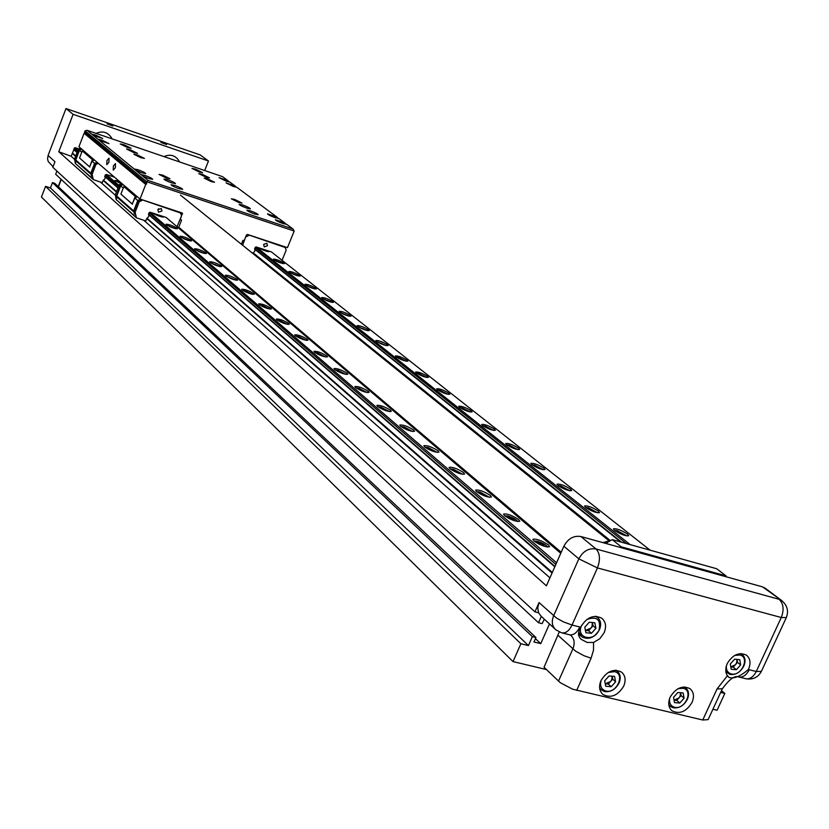 <?xml version="1.0" encoding="UTF-8"?>
<svg xmlns="http://www.w3.org/2000/svg" width="829" height="829" viewBox="0 0 829 829"><rect width="100%" height="100%" fill="white"/><g stroke="black" fill="none" stroke-linecap="round" stroke-linejoin="round"><path stroke-width="1.24" d="M442.935 452.997L443.328 452.074M453.37 460.613L452.976 461.535M418.324 432.054L418.707 431.153M428.282 439.297L427.899 440.199M294.254 326.471L294.585 325.673M301.953 331.942L301.621 332.74M276.119 311.03L276.44 310.253M283.508 316.263L283.186 317.051M400.283 416.697L400.656 415.816M409.889 423.66L409.516 424.552M308.647 338.719L308.979 337.911M316.585 344.377L316.253 345.185M371.164 391.91L371.516 391.06M380.221 398.448L379.858 399.319M334.077 360.356L334.429 359.537M342.47 366.366L342.128 367.206M748.556 669.117L748.369 669.521C740.349 676.381 733.883 679.013 728.971 677.428L726.971 675.127L725.852 672.018L725.924 667.48L727.137 663.718C732.618 654.713 739.043 651.853 746.411 655.117C750.318 658.371 751.033 663.045 748.556 669.117M623.729 686.111C617.771 695.728 610.838 698.505 602.921 694.453C599.294 691.065 598.631 686.464 600.952 680.671C606.849 671.096 613.74 668.278 621.646 672.195C625.387 675.594 626.082 680.236 623.729 686.111M692.049 702.432C686.288 711.738 679.614 714.536 672.029 710.816C668.412 707.531 667.78 702.992 670.133 697.199C675.842 687.925 682.485 685.096 690.049 688.702C693.769 691.987 694.433 696.567 692.049 702.432M604.165 632.682L599.781 638.734L593.543 642.465L587.108 642.434L581.253 639.377C577.823 636.351 577.647 632.299 580.735 627.242L580.922 626.807C586.766 617.201 593.73 614.341 601.792 618.227C605.781 621.74 606.579 626.558 604.165 632.682M578.549 634.993L579.968 635.159M178.743 160.598L178.276 159.81C174.567 155.106 169.8 154.039 163.987 156.619M111.635 138.174L111.169 137.282C107.376 131.998 102.34 130.692 96.05 133.376M166.639 144.567L160.93 142.443L166.639 144.567M112.858 125.998L107.034 123.842L112.858 125.998M740.639 653.594L741.976 654.319C745.271 657.076 745.872 661.014 743.789 666.143C740.297 672.412 735.665 675.179 729.893 674.443L725.789 671.583M615.522 670.236L617.315 671.283C620.475 674.153 621.056 678.07 619.076 683.023C615.543 689.438 610.714 692.288 604.6 691.573L601.512 690.07L599.605 687.687M684.236 686.94L685.666 687.79C688.806 690.567 689.365 694.433 687.355 699.375C683.863 705.666 679.169 708.474 673.262 707.79L670.454 706.453L668.775 704.526M595.315 616.299L597.471 617.45C600.838 620.424 601.512 624.486 599.481 629.646C594.486 637.802 588.58 640.185 581.761 636.786L578.943 632.268M734.753 655.407L739.841 655.003C750.38 657.21 741.271 676.93 731.137 673.884C727.499 672.713 725.935 669.905 726.442 665.459M608.154 672.506L614.507 671.656C625.698 673.873 616.569 694.07 605.792 691.003C601.129 689.386 599.605 685.749 601.212 680.101M677.987 688.723L683.148 688.288C693.925 690.412 684.858 710.204 674.485 707.241C670.506 705.966 668.92 702.909 669.749 698.08M586.745 619.532C596.942 615.957 601.056 619.439 599.077 629.978C593.875 642.703 575.523 638.154 581.585 625.553L581.771 625.128M548.435 544.964L549.586 546.715C546.073 547.43 540.871 545.534 533.98 541.026L532.86 539.296C536.353 538.581 541.544 540.467 548.435 544.964M518.716 519.607L519.773 521.223C516.301 521.876 511.213 520.032 504.509 515.669L503.483 514.084C506.933 513.431 512.011 515.265 518.716 519.607M490.488 495.535L491.462 497.027C488.043 497.618 483.069 495.815 476.54 491.607L475.597 490.146C478.996 489.545 483.97 491.338 490.488 495.535M463.66 472.654L464.561 474.033C461.173 474.571 456.313 472.799 449.96 468.737L449.08 467.38C452.447 466.841 457.307 468.592 463.66 472.654M438.116 450.862L438.945 452.147C435.608 452.634 430.852 450.903 424.655 446.976L423.847 445.712C427.163 445.225 431.919 446.945 438.116 450.862M413.775 430.106L414.552 431.287C411.257 431.722 406.583 430.044 400.552 426.23L399.796 425.059C403.081 424.624 407.733 426.303 413.775 430.106M390.552 410.293L391.267 411.402C388.013 411.795 383.444 410.137 377.558 406.448L376.853 405.36C380.096 404.966 384.656 406.614 390.552 410.293M368.366 391.381L369.04 392.407C365.827 392.749 361.34 391.133 355.589 387.557L354.936 386.542C358.138 386.19 362.615 387.806 368.366 391.381M347.164 373.288L347.786 374.252C344.615 374.553 340.222 372.967 334.595 369.496L333.994 368.553C337.154 368.242 341.548 369.827 347.164 373.288M326.864 355.983L327.455 356.874C324.315 357.144 320.004 355.589 314.512 352.211L313.942 351.33C317.072 351.061 321.372 352.615 326.864 355.983M307.424 339.403L307.973 340.242C304.875 340.46 300.637 338.937 295.269 335.652L294.741 334.833C297.829 334.605 302.057 336.128 307.424 339.403M288.782 323.497L289.3 324.284C286.233 324.481 282.078 322.978 276.824 319.787L276.326 319.01C279.373 318.823 283.528 320.315 288.782 323.497M270.896 308.243L271.384 308.979C268.347 309.134 264.264 307.663 259.125 304.554L258.658 303.828C261.674 303.673 265.757 305.145 270.896 308.243M253.715 293.59L254.171 294.285C251.177 294.409 247.156 292.958 242.12 289.932L241.685 289.248C244.669 289.124 248.679 290.564 253.715 293.59M237.198 279.508L237.622 280.15C234.669 280.254 230.721 278.824 225.789 275.881L225.374 275.238C228.327 275.135 232.265 276.565 237.198 279.508M221.312 265.954L221.716 266.565C218.794 266.637 214.908 265.228 210.079 262.358L209.685 261.757C212.607 261.684 216.483 263.083 221.312 265.954M206.027 252.907L206.4 253.487C203.509 253.529 199.696 252.151 194.95 249.353L194.587 248.783C197.468 248.731 201.281 250.109 206.027 252.907M191.292 240.348L191.644 240.887C188.784 240.907 185.033 239.55 180.38 236.814L180.038 236.275C182.888 236.255 186.639 237.612 191.292 240.348M177.085 228.234L177.427 228.742C174.598 228.742 170.898 227.405 166.339 224.732L166.018 224.224C168.836 224.234 172.525 225.561 177.085 228.234M163.437 216.587L163.707 217.032C160.981 217.022 157.355 215.716 152.837 213.115M121.469 183.551L114.899 180.473L118.827 180.898M627.522 534.094L628.734 535.721C625.688 536.228 620.973 534.467 614.579 530.446L613.387 528.84C616.424 528.332 621.128 530.083 627.522 534.094M598.393 511.11L599.512 512.623C596.507 513.078 591.885 511.358 585.657 507.472L584.549 505.98C587.554 505.514 592.165 507.224 598.393 511.11M570.611 489.193L571.658 490.602C568.673 491.017 564.145 489.338 558.083 485.566L557.057 484.177C560.021 483.763 564.539 485.431 570.611 489.193M544.093 468.271L545.067 469.577C542.114 469.95 537.679 468.312 531.762 464.654L530.809 463.359C533.741 462.986 538.166 464.623 544.093 468.271M518.757 448.271L519.659 449.494C516.747 449.836 512.395 448.23 506.612 444.676L505.721 443.474C508.623 443.132 512.964 444.738 518.757 448.271M494.509 429.153L495.359 430.292C492.478 430.593 488.208 429.018 482.561 425.567L481.732 424.448C484.602 424.147 488.861 425.712 494.509 429.153M471.307 410.842L472.095 411.909C469.245 412.168 465.048 410.624 459.525 407.277L458.758 406.22C461.598 405.961 465.784 407.495 471.307 410.842M449.059 393.288L449.805 394.283C446.976 394.521 442.862 393.008 437.463 389.744L436.738 388.76C439.557 388.532 443.66 390.034 449.059 393.288M427.723 376.449L428.417 377.392C425.619 377.589 421.578 376.107 416.303 372.936L415.619 372.014C418.407 371.806 422.438 373.288 427.723 376.449M407.236 360.294L407.889 361.175C405.122 361.34 401.153 359.879 395.982 356.791L395.35 355.931C398.107 355.755 402.065 357.216 407.236 360.294M387.557 344.76L388.169 345.589C385.433 345.724 381.527 344.294 376.47 341.289L375.869 340.481C378.594 340.336 382.49 341.766 387.557 344.76M368.636 329.828L369.206 330.605C366.501 330.719 362.656 329.31 357.703 326.388L357.133 325.621C359.838 325.496 363.672 326.906 368.636 329.828M350.418 315.466L350.968 316.191C348.273 316.284 344.501 314.896 339.641 312.036L339.113 311.321C341.786 311.227 345.558 312.606 350.418 315.466M332.885 301.621L333.393 302.316C330.73 302.378 327.02 301.01 322.253 298.222L321.756 297.549C324.408 297.476 328.118 298.844 332.885 301.621M315.984 288.285L316.46 288.938C313.828 288.979 310.181 287.642 305.507 284.917L305.031 284.274C307.652 284.233 311.3 285.57 315.984 288.285M299.683 275.425L300.139 276.047C297.528 276.067 293.932 274.741 289.352 272.088L288.906 271.477C291.497 271.456 295.093 272.772 299.683 275.425M283.953 263.021L284.388 263.601C281.808 263.601 278.264 262.296 273.767 259.705L273.342 259.125C275.912 259.125 279.456 260.43 283.953 263.021M268.814 251.073L269.176 251.591C266.689 251.591 263.218 250.317 258.762 247.788M534.011 541.057L537.285 541.213C542.529 542.933 545.928 544.808 547.472 546.839L547.503 547.078M504.623 515.773L507.876 515.98C512.964 517.659 516.249 519.462 517.711 521.368L517.742 521.565M476.82 491.711L479.96 492.022L489.493 497.338M450.271 468.913L453.411 469.255L462.634 474.312M424.997 447.214L428.147 447.577L437.049 452.344M400.915 426.531L404.065 426.914L412.697 431.505M377.972 406.78L381.091 407.194L389.464 411.619M356.066 387.92L359.144 388.366L367.268 392.604M335.113 369.889L338.159 370.366L346.035 374.428M315.072 352.636L318.077 353.133L325.724 357.03M295.87 336.108L298.834 336.626L306.264 340.377M277.456 320.263L280.389 320.792L287.611 324.398M259.798 305.062L262.689 305.611L269.705 309.072M242.835 290.451L245.685 291.02L252.503 294.357M226.535 276.42L235.975 280.212M210.846 262.917L220.068 266.606M195.758 249.923L204.763 253.519M181.219 237.405L190.017 240.897M167.209 225.333L175.8 228.742M153.697 213.695L162.08 217.011M115.873 181.126L121.034 182.784M614.548 530.384L617.232 530.674L626.797 535.876M585.678 507.493L588.372 507.794L597.626 512.799M558.176 485.639L560.86 485.97L569.813 490.778M531.917 464.779L534.591 465.142L543.254 469.742M506.84 444.852L509.483 445.246L517.887 449.65M482.841 425.785L485.462 426.199L493.607 430.427M459.877 407.536L462.468 407.972L470.364 412.023M437.857 390.044L440.427 390.49L448.095 394.386M416.749 373.268L419.287 373.734L426.728 377.475M396.48 357.154L398.987 357.641L406.22 361.237M376.998 341.683L386.511 345.641M358.283 326.792L367.558 330.647M340.263 312.481L349.32 316.212M322.916 298.689L331.766 302.326M306.202 285.404L314.844 288.938M290.077 272.586L298.523 276.026M274.534 260.223L282.772 263.57M259.518 248.285L267.56 251.539M737.53 662.381L737.043 659.407L736.587 662.962L735.396 664.765L730.805 666.92L733.261 667.148L737.53 662.381L740.639 664.931L736.359 669.718L733.261 667.148M612.714 679.148L612.134 676.215L611.729 679.749L610.517 681.593L605.243 683.77L608.32 684.049L612.714 679.148L615.605 681.811L611.201 686.723L608.32 684.049M681.086 695.562L680.568 692.733L680.122 696.163L678.93 697.966L674.039 700.153L676.775 700.37L681.086 695.562L684.08 698.215L679.77 703.033L676.775 700.37M593.036 625.75L592.393 622.538L592.03 626.351L590.808 628.227L585.398 630.392L588.569 630.714L593.036 625.75L595.927 628.32L591.45 633.294L588.569 630.714M261.549 249.342L263.612 250.234M263.736 249.902L265.487 250.928M276.617 261.322L278.699 262.223M278.834 261.871L280.616 262.938M292.212 273.715L294.316 274.637M294.471 274.254L296.285 275.373M308.378 286.565L310.512 287.508M310.678 287.093L312.533 288.264M325.144 299.901L327.3 300.854M327.486 300.409L329.382 301.632M342.543 313.725L344.729 314.699M344.926 314.222L346.864 315.507M360.605 328.087L363.029 328.574L362.822 329.082M363.029 328.574L365.019 329.921M379.495 342.74L381.848 343.475L381.62 344.025M381.848 343.475L383.9 344.895M398.915 358.542L401.412 358.988L401.174 359.568M403.64 360.169L401.412 358.988M419.256 374.708L421.785 375.122L421.515 375.744M421.785 375.122L423.92 376.677M440.448 391.547L442.997 391.93L442.707 392.604M442.997 391.93L445.183 393.557M462.551 409.111L465.11 409.453L464.81 410.168M465.11 409.453L467.349 411.163M485.607 427.432L488.188 427.733L487.856 428.5M488.188 427.733L490.478 429.536M509.69 446.582L512.291 446.831L511.939 447.65M512.291 446.831L514.85 448.22L514.633 448.727M514.85 448.22L514.83 448.8M534.881 466.592L534.871 466.022L537.482 466.789L537.099 467.67M537.482 466.789L540.125 468.219L539.876 468.789M540.125 468.219L540.145 468.882M561.243 487.535L561.192 486.913L563.844 487.68L563.44 488.613M563.844 487.68L566.57 489.162L566.3 489.784M566.57 489.162L566.414 489.825M588.859 509.483L588.766 508.788L591.471 509.555L591.025 510.56M591.471 509.555L594.279 511.099L593.989 511.762M594.279 511.099L594.393 511.876L593.74 511.69M617.833 532.508L617.688 531.731L620.434 532.508L619.957 533.575M620.434 532.508L623.335 534.104L623.025 534.798M623.335 534.104L623.501 534.933L622.496 534.653M117.936 182.162L120.029 183.022M120.143 182.743L121.573 183.489M155.904 214.835L158.08 215.747M158.225 215.385L159.914 216.4M169.468 226.504L171.676 227.436M171.831 227.053L173.541 228.11M183.53 238.617L185.769 239.56M185.934 239.135L187.675 240.255M198.121 251.166L200.39 252.14M200.566 251.684L202.338 252.845M213.271 264.213L215.758 264.7L215.561 265.197M215.758 264.7L217.561 265.922M229.001 277.756L231.54 278.233L231.322 278.762M231.54 278.233L233.374 279.508M245.353 291.829L247.944 292.295L247.716 292.855M247.944 292.295L249.819 293.632M262.368 306.481L265.011 306.917L264.762 307.528M265.011 306.917L266.928 308.326M280.088 321.735L282.772 322.149L282.513 322.802M282.772 322.149L284.751 323.631M298.544 337.631L301.29 338.025L301 338.729M301.29 338.025L303.321 339.589M317.797 354.211L320.605 354.574L320.295 355.33M320.605 354.574L322.699 356.232M337.9 371.516L340.76 371.858L340.429 372.667M340.76 371.858L342.926 373.599M358.905 389.609L359.112 389.102L361.827 389.91L361.465 390.78M361.827 389.91L364.294 391.267L364.076 391.765M380.894 408.531L381.102 407.982L383.858 408.801L383.464 409.733M383.858 408.801L386.397 410.2L386.169 410.749M386.397 410.2L386.19 410.759M403.93 428.365L404.117 427.754L406.925 428.572L406.5 429.567M406.925 428.572L409.547 430.023L409.288 430.634M409.547 430.023L409.36 430.665M428.116 449.163L428.241 448.468L431.101 449.297L430.645 450.365M431.101 449.297L433.805 450.8L433.526 451.453M433.805 450.8L433.039 451.308M454.002 471.255L453.567 470.209L456.468 471.038L455.981 472.188M456.468 471.038L459.266 472.603L458.965 473.286M459.266 472.603L459.152 473.349L458.074 473.038M481.1 494.416L480.167 493.058L483.12 493.887L482.592 495.12M483.12 493.887L486.012 495.514L485.701 496.239M486.012 495.514L485.949 496.312L484.468 495.897M509.555 518.747L508.115 517.938L508.146 517.089L511.161 517.918L510.591 519.234M511.161 517.918L514.146 519.607L513.814 520.384M514.146 519.607L514.125 520.467L512.301 519.959M539.492 544.373L537.638 543.316L537.617 542.394L540.684 543.233L540.073 544.643M540.684 543.233L543.783 544.995L543.42 545.814M543.783 544.995L543.814 545.917L541.658 545.327M591.45 633.294L585.875 632.755L584.766 627.221L589.243 622.227L594.828 622.786L595.927 628.32M679.77 703.033L674.495 702.598L673.531 697.334L677.853 692.505L683.137 692.951L684.08 698.215M611.201 686.723L605.74 686.257L604.662 680.868L609.087 675.946L614.558 676.423L615.605 681.811M736.359 669.718L731.199 669.241L730.308 663.977L734.608 659.179L739.769 659.666L740.639 664.931M77.574 151.033L74.237 148.142L73.802 149.707L77.014 152.495M626.444 543.586L255.094 247.456L256.12 246.928L630.195 544.632M555.865 564.404L148.982 212.752L150.059 212.203L556.58 562.767M118.588 186.484L105.252 174.95L106.257 174.442L119.003 185.427M75.688 155.925L72.496 153.127L73.802 149.707M650.123 550.187L271.446 251.933L256.12 246.928M74.237 148.142L75.201 147.666L77.957 150.028M560.767 553.275L166.204 217.488L150.059 212.203M72.496 153.127L71.118 156.267L58.776 151.748L73.087 114.329L65.999 108.547L200.203 154.93L208.462 161.002L204.69 170.536M75.201 147.666L78.952 148.93M549.938 577.854L143.852 220.317M115.262 195.136L100.433 182.079M74.465 159.22L71.118 156.267M612.237 539.627L621.149 546.788L726.038 575.875L716.65 568.725L612.237 539.627L605.667 543.389M765.561 588.466L762.504 586.849L726.339 576.829L726.038 575.875M621.149 546.788L620.092 547.389L580.88 536.529C573.668 535.399 568 538.632 563.875 546.228L546.425 585.823L58.776 151.748M726.339 576.829L620.092 547.389M56.911 171.043L55.678 174.266L538.508 622.734L541.306 616.403L554.912 628.942M53.046 166.733L48.206 161.5L47.554 158.878L48.082 155.469L54.952 161.738L52.828 167.282L534.943 611.854L539.037 602.559L537.752 607.875L538.581 612.776L534.943 611.854M142.868 149.386L133.355 146.132M73.087 114.329L208.462 161.002M544.363 619.222L542.093 623.626L538.508 622.734M48.082 155.469L65.999 108.547M538.581 612.776L541.285 616.393M58.217 186.566L61.025 179.23M546.446 669.563L513.016 661.594L520.881 643.739L528.425 645.573L532.363 636.651L535.948 637.532L533.969 641.988L540.746 643.646L549.482 623.936M532.363 636.651L52.486 182.587L54.807 183.354L535.948 637.532M722.339 688.795L708.132 719.624L702.754 720.007L572.549 689.168L560.29 682.692L544.052 667.252L559.254 631.957M720.66 692.433L724.826 693.448L717.075 710.246L712.919 709.251M721.499 690.619L724.826 693.448M528.425 645.573L50.434 187.934L52.486 182.587M535.451 638.641L540.746 643.646M58.455 186.794L61.263 179.458M520.881 643.739L45.543 186.349L50.434 187.934M45.543 186.349L41.45 197.043L513.016 661.594M278.668 218.359L275.259 217.716C270.72 216.058 268.14 214.773 267.508 213.851L276.824 216.991L236.7 187.188L233.343 186.494L226.058 182.898L235.032 185.945L229.602 181.903L226.255 181.209L219.043 177.655L227.954 180.681L222.493 176.629L87.097 130.308L91.812 134.184L95.594 135.013L102.765 138.547L93.231 135.355L97.926 139.21L101.718 140.039L108.972 143.604L99.366 140.402L134.091 168.94L137.997 169.738C142.567 171.396 145.127 172.67 145.697 173.572L141.78 172.836L135.697 170.266L140.982 174.608L144.909 175.396C149.521 177.064 152.121 178.359 152.691 179.282L148.764 178.546L142.619 175.955L148.132 180.484L293 229.001L286.647 224.286L283.228 223.654C278.637 221.975 276.026 220.669 275.383 219.737L284.772 222.887L278.658 218.379M229.063 181.965L227.954 180.681M236.172 187.25L235.032 185.945M278.181 218.462L276.824 216.991M286.171 224.4L284.772 222.887M162.681 175.126L169.966 178.753L166.36 178.059L159.054 174.432L162.681 175.126M137.438 154.95L144.433 158.401L140.868 157.697L133.863 154.235L137.438 154.95M207.519 178.795L214.535 182.266L211.219 181.603L204.193 178.131L207.519 178.795M234.68 199.416L241.985 203.064L238.628 202.421L231.312 198.773L234.68 199.416M130.267 149.769L137.521 153.344L133.801 152.598L126.536 149.013L130.267 149.769M123.925 144.702L131.106 148.236L127.397 147.479L120.205 143.935L123.925 144.702M167.748 179.758C172.308 181.406 174.878 182.691 175.458 183.603L171.655 182.877C167.085 181.219 164.515 179.934 163.935 179.033L167.748 179.758M174.878 185.458C179.489 187.136 182.09 188.432 182.681 189.354L178.867 188.649C174.245 186.971 171.644 185.665 171.054 184.743L174.878 185.458M202.255 174.318L209.53 177.903L206.069 177.209L198.784 173.613L202.255 174.318M195.406 169.116L202.608 172.67L199.157 171.966L191.955 168.411L195.406 169.116M242.679 204.981C247.218 206.639 249.788 207.924 250.41 208.846L246.897 208.183C242.348 206.525 239.768 205.229 239.156 204.317L242.679 204.981M250.368 210.815C254.959 212.493 257.56 213.789 258.182 214.732L254.658 214.069C250.057 212.39 247.456 211.094 246.824 210.151L250.368 210.815M113.345 165.997L113.252 170.132L115.376 167.707L115.48 163.572L113.345 165.997M106.92 160.577L106.806 164.67L108.92 162.256L109.024 158.173L106.92 160.577M161.924 211.032L158.515 212.183L157.883 209.706L161.292 208.545L161.924 211.032M158.018 209.426L158.671 208.659M267.466 245.705L264.254 246.897L263.643 244.451L266.845 243.26L267.466 245.705M148.982 212.752L148.702 216.68L146.723 218.524L145.769 220.939L136.412 217.82L135.137 212.245L139.231 201.779L138.184 200.877L134.101 211.322L134.453 214.079L133.666 210.949L137.749 200.504L134.878 198.038L132.257 204.017L135.241 196.39L136.298 195.851M105.252 174.95L105.014 178.67L103.138 180.401L102.257 182.681L93.345 179.665L92.102 174.37L95.915 164.494L94.993 163.696L91.18 173.562L91.542 176.173L90.796 173.22L94.599 163.365L92.06 161.178L89.615 166.826L92.392 159.614L93.387 159.116M255.094 247.456L254.762 251.26L252.71 253.373M93.231 135.355L91.812 134.184M99.366 140.402L97.926 139.21M87.097 130.308L85.066 130.827L146.774 181.748L148.132 180.484M142.619 175.955L140.982 174.608M135.697 170.266L134.091 168.94M178.473 227.934L181.551 220.151L180.297 219.737L182.349 213.032L140.018 199.043L145.738 184.411L146.629 183.965L146.774 181.748L294.181 231.053L293 229.001M146.256 183.085L84.589 132.049L85.066 130.827M140.018 199.043L78.942 146.754L84.123 133.282L84.952 132.868L84.589 132.049M294.181 231.053L287.445 247.653L247.488 234.472L246.451 235.011L244.182 240.679L242.97 240.286L241.384 244.234M224.752 266.327L224.027 266.7M146.629 183.965L84.952 132.868M84.123 133.282L145.738 184.411M124.868 186.069L123.832 186.598L120.899 194.11L132.453 204.255M123.832 186.598L135.241 196.39M137.376 196.774L134.878 198.038M83.252 150.443L82.268 150.93L79.532 158.038L89.801 167.054M82.268 150.93L92.392 159.614M94.423 159.997L92.06 161.178M123.262 188.038L120.723 185.851L116.754 196.058L116.692 198.39L116.267 196.504L120.309 185.489L122.754 184.256M120.899 194.11L132.257 204.017M81.739 152.287L79.501 150.36L75.781 160.018L75.781 162.246L75.366 160.453L79.128 150.039L81.439 148.888M79.532 158.038L89.615 166.826M123.086 184.546L120.723 185.851M137.749 200.504L140.464 199.188M81.739 149.147L79.501 150.36M94.599 163.365L97.045 162.246M141.044 199.426L180.442 212.96L141.044 199.426L138.184 200.877M121.749 183.406L119.314 184.629L115.345 194.825L116.174 199.571L136.298 217.716M97.356 162.515L94.993 163.696M80.558 148.132L78.247 149.282L74.537 158.919L75.356 163.427L93.242 179.572M243.052 240.317L241.457 244.296M247.56 234.545L285.103 247.456L247.56 234.545L246.4 235.146M119.314 184.629L120.309 185.489M180.442 212.96L181.603 215.716L177.033 226.711M139.231 201.779L142.101 200.328M78.247 149.282L79.128 150.039M95.915 164.494L98.288 163.313M285.103 247.456L286.181 250.12L282.047 260.285M242.617 245.239L245.767 236.731M245.975 236.897L248.731 235.467M106.257 174.442L114.485 177.178M610.641 540.549L603.077 542.674M254.596 249.135L620.724 541.99M254.565 248.762L621.677 542.259M104.796 176.587L117.987 188.028M148.495 214.483L554.798 566.818M73.771 149.365L77.097 152.256M104.755 176.225L118.091 187.779M148.453 214.1L554.974 566.425M610.268 540.508L253.125 252.793M552.311 572.466L147.013 218.255M116.578 191.654L103.418 180.152M609.45 540.549L252.835 253.063M552.052 573.057L146.723 218.524M116.433 192.038L103.138 180.401M75.553 156.277L72.227 153.365M762.504 586.849L781.364 600.31C787.229 605.108 788.876 610.869 786.327 617.595L781.27 617.512C784.244 609.678 783.519 603.605 779.105 599.294L596.041 548.985C600.03 553.337 600.497 559.658 597.429 567.927L578.839 558.839C583.025 551.15 588.766 547.865 596.041 548.985L580.88 536.529M539.037 602.559L556.528 618.061L563.347 621.833L572.031 625.025C569.015 631.107 565.471 633.677 561.378 632.734L555.844 629.791C552.062 626.351 551.316 621.698 553.617 615.823L578.839 558.839L563.875 546.228M786.296 617.657L761.395 671.355L756.266 671.5L781.27 617.512L597.429 567.927L572.031 625.025L579.792 626.983C576.777 633.055 573.222 635.615 569.119 634.672L562.238 632.952M739.085 677.065L745.178 678.578C749.582 679.604 753.271 677.241 756.266 671.5L748.369 669.521M593.543 642.465L593.491 650.226L591.108 658.185L584.01 655.729L575.751 651.262L558.166 635.449M579.792 626.983L580.735 627.242M570.02 634.89L570.632 635.169C574.383 638.579 575.119 643.19 572.829 648.993L558.487 681.158M576.673 690.412L591.108 658.185M727.396 675.79L717.033 688.972L702.754 720.007M717.033 688.972L722.38 688.723C729.188 679.479 734.453 675.521 738.173 676.837C742.556 677.853 746.245 675.49 749.24 669.718M180.795 212.483L182.587 213.965M116.754 196.058L133.666 210.949M75.781 160.018L90.796 173.22M116.609 196.805L133.676 211.83M75.667 160.722L90.807 174.059M135.065 213.063L134.029 212.151M116.267 196.504L115.283 195.634M116.174 199.571L135.966 217.105M92.04 175.157L91.117 174.339M75.366 160.453L74.486 159.686M75.356 163.427L92.921 178.981M115.345 194.825L116.34 195.696M135.137 212.245L134.101 211.322M74.537 158.919L75.418 159.696M92.102 174.37L91.18 173.562M728.308 676.879L728.971 677.428M602.072 693.655L602.921 694.453M671.241 710.101L672.029 710.816M580.176 638.403L581.253 639.377M179.551 161.935L178.276 159.81M111.977 138.826L111.169 137.282M741.053 653.573L741.976 654.319M616.175 670.246L617.315 671.283M684.702 686.94L685.666 687.79M596.165 616.299L597.471 617.45M180.421 195.064L608.818 540.622M178.743 227.239L561.212 552.259M602.859 542.612L610.724 540.498M578.601 633.916L580.963 636.071M668.827 704.992L669.78 705.852M599.668 688.339L600.797 689.396M725.852 671.987L726.764 672.754M781.364 600.31L764.742 587.854M746.11 678.816C753.095 679.801 758.193 677.314 761.395 671.355"/></g></svg>
